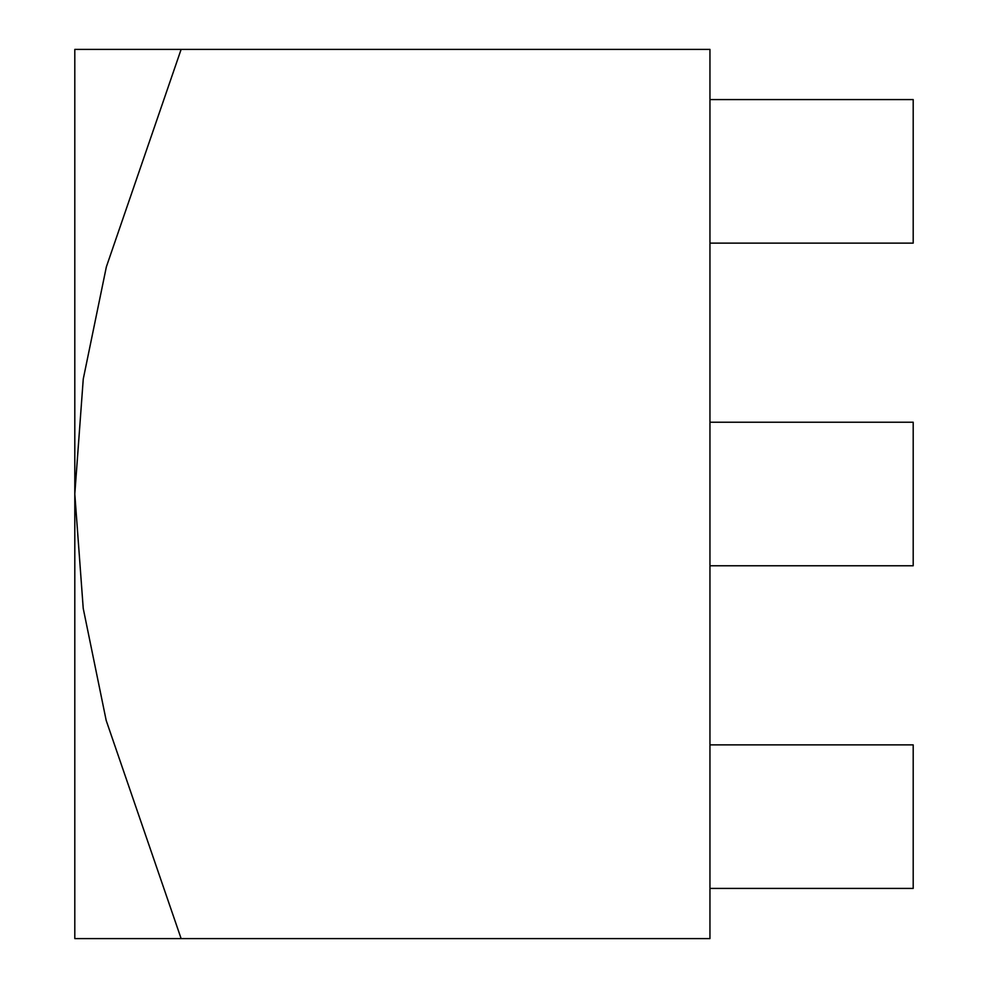 <?xml version="1.0" encoding="UTF-8"?>
<svg xmlns="http://www.w3.org/2000/svg" width="988" height="988" viewBox="0 0 988 988"><rect width="100%" height="100%" fill="white"/><g stroke="black" fill="none" stroke-linecap="round" stroke-linejoin="round"><path stroke-width="1.48" d="M181.125 49.4L74.804 49.4L74.804 494L83.251 379.059L106.358 266.859L181.125 49.4L709.952 49.4L709.952 938.6L181.125 938.6L106.198 720.487L83.227 608.41L74.804 494L74.804 938.6L181.125 938.6M709.952 888.422L913.196 888.422L913.196 744.878L709.952 744.878M709.952 422.234L913.196 422.234L913.196 565.766L709.952 565.766M709.952 99.578L913.196 99.578L913.196 243.122L709.952 243.122"/></g></svg>
